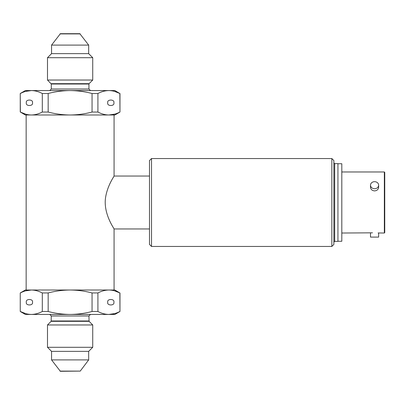 <?xml version="1.0" encoding="UTF-8"?>
<svg xmlns="http://www.w3.org/2000/svg" width="405" height="405" viewBox="0 0 405 405"><rect width="100%" height="100%" fill="white"/><g stroke="black" fill="none" stroke-linecap="round" stroke-linejoin="round"><path stroke-width="0.61" d="M114.696 114.129L108.889 114.99L114.073 114.99L114.073 176.043C114.342 176.053 107.229 185.622 105.492 198.111C103.351 214.184 114.519 229.119 114.073 228.957L114.073 290.01L26.153 290.01L26.153 114.99L70.111 114.99C77.573 114.924 84.888 113.947 92.056 112.048L92.056 93.504C84.888 91.606 77.573 90.629 70.111 90.563C62.719 90.619 55.409 91.596 48.17 93.504L42.307 93.504C38.698 91.601 35.043 90.619 31.337 90.563L114.883 90.563L119.86 93.504C116.25 91.601 112.59 90.619 108.889 90.563C105.173 90.624 101.513 91.606 97.914 93.504L92.056 93.504M112.742 178.321L113.405 177.172M334.687 241.37L334.687 163.63L337.942 163.63L337.942 241.37L334.687 241.37L333.872 242.185M331.837 158.542L331.837 246.458L151.521 246.458L151.521 158.542L331.837 158.542L333.872 160.577L333.872 244.423L331.837 246.458M341.81 171.973L384.345 171.973L384.345 233.027L384.75 232.622L384.75 172.378L384.345 171.973M341.81 233.027L372.494 232.824M378.645 185.201L378.645 187.237C378.407 189.424 377.05 190.644 374.574 190.897C372.099 190.644 370.742 189.424 370.504 187.237L370.504 185.201A4.07 3.523 180 0 1 374.574 181.678A4.07 3.523 180 0 1 378.645 185.201A4.07 3.523 180 0 1 374.574 188.725A4.07 3.523 180 0 1 370.504 185.201M378.098 232.961L384.345 233.027M337.942 163.731L341.81 163.731L341.81 241.269L337.942 241.269M370.504 233.027L370.504 237.097L378.645 237.097L378.645 233.027M151.521 246.458L149.485 244.423L149.485 160.577L151.521 158.542M92.056 112.048L97.914 112.048C101.523 113.952 105.184 114.934 108.889 114.99L70.111 114.99C62.719 114.934 55.409 113.957 48.17 112.048L42.307 112.048L42.307 93.504M25.611 114.154L20.366 112.048L25.338 114.99L31.337 114.99C35.053 114.929 38.708 113.947 42.307 112.048M119.86 112.048C116.26 113.947 112.6 114.929 108.889 114.99L114.883 114.99L119.971 112.048L119.86 93.504L114.61 91.398M25.525 91.424L31.337 90.563L25.338 90.563L20.25 93.504L20.366 112.048C23.976 113.952 27.631 114.934 31.337 114.99M60.386 33.701L79.841 33.701L88.675 45.102L51.551 45.102L60.386 33.701M51.551 45.102L51.551 53.647L88.675 53.647L88.675 45.102M51.551 53.647L47.496 57.702L92.73 57.702L88.675 53.647M49.739 90.563L51.288 89.019L51.288 84.027L47.496 80.033L92.73 80.033L92.73 57.702M47.496 80.033L47.496 57.702M31.337 90.563C27.621 90.624 23.966 91.606 20.366 93.504M32.461 102.779C33.544 99.154 25.272 99.154 26.355 102.779C25.272 106.399 33.544 106.399 32.461 102.779M48.17 112.048L48.17 93.504M97.914 112.048L97.914 93.504M107.76 102.779C106.677 106.399 114.954 106.399 113.866 102.779C114.954 99.154 106.677 99.154 107.76 102.779M25.525 290.871L31.337 290.01L25.338 290.01L20.25 292.952L20.25 311.496L25.338 314.437L31.337 314.437C35.053 314.376 38.708 313.394 42.307 311.496L48.17 311.496C55.409 313.404 62.719 314.381 70.111 314.437L31.337 314.437C27.631 314.381 23.976 313.399 20.366 311.496L25.616 313.602M114.61 290.846L119.86 292.952L114.883 290.01L108.889 290.01C105.173 290.071 101.513 291.053 97.914 292.952L97.914 311.496C101.523 313.399 105.184 314.381 108.889 314.437L70.111 314.437C77.573 314.371 84.888 313.394 92.056 311.496L97.914 311.496M97.914 292.952L92.056 292.952C84.888 291.053 77.573 290.076 70.111 290.01C62.719 290.066 55.409 291.043 48.17 292.952L42.307 292.952C38.698 291.048 35.043 290.066 31.337 290.01C27.621 290.071 23.966 291.053 20.366 292.952M114.696 313.576L108.889 314.437L114.883 314.437L119.971 311.496L119.86 292.952C116.25 291.048 112.59 290.066 108.889 290.01M80.23 371.101L60.386 371.299L51.551 359.898L88.675 359.898L80.23 371.101L59.991 371.101M88.675 359.898L88.675 351.353L51.551 351.353L51.551 359.898M88.675 351.353L92.73 347.298L47.496 347.298L51.551 351.353M89.08 321.317L51.141 321.317L51.288 315.981L88.938 315.981L89.08 321.317L92.73 324.967L47.496 324.967L47.496 347.298M51.141 321.317L47.496 324.967M51.288 315.981L49.739 314.437M108.889 314.437C112.6 314.376 116.26 313.394 119.86 311.496M113.866 302.221C114.954 298.601 106.677 298.601 107.76 302.221C106.677 305.846 114.954 305.846 113.866 302.221M92.056 292.952L92.056 311.496M48.17 292.952L48.17 311.496M42.307 292.952L42.307 311.496M26.355 302.221C25.272 305.846 33.544 305.846 32.461 302.221C33.544 298.601 25.272 298.601 26.355 302.221M59.991 33.898L80.23 33.898M51.141 83.683L89.08 83.683L92.73 80.033M51.288 84.027L88.938 84.027L89.08 83.683M51.288 89.019L88.938 89.019L88.938 84.027M88.938 320.973L51.288 320.973M149.485 176.043L114.073 176.043M149.485 228.957L114.073 228.957M334.687 163.63L333.872 162.815M88.938 89.019L90.482 90.563M119.971 112.048L119.971 93.504M20.25 112.048L20.25 93.504M92.73 324.967L92.73 347.298M88.938 315.981L90.482 314.437M119.971 292.952L119.971 311.496M20.25 292.952L20.25 311.496"/></g></svg>
